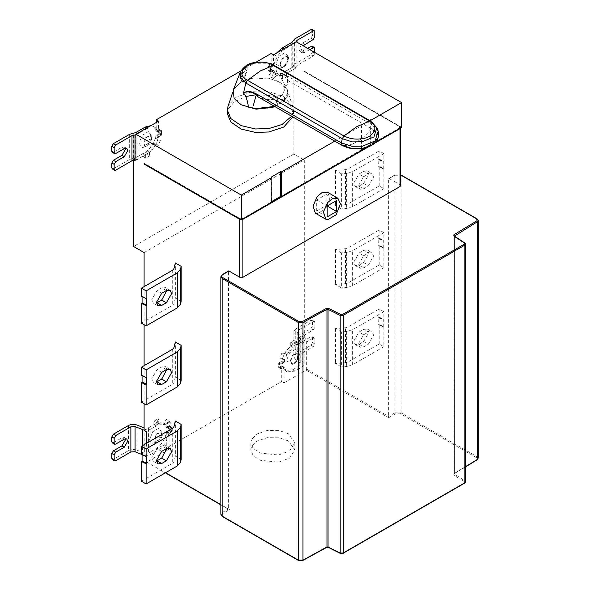 <?xml version="1.0" encoding="UTF-8"?>
<svg xmlns="http://www.w3.org/2000/svg" width="590" height="590" viewBox="0 0 590 590"><rect width="100%" height="100%" fill="white"/><g stroke="black" fill="none" stroke-linecap="round" stroke-linejoin="round"><path stroke-width="0.44" stroke-dasharray="2.95 2.21" d="M288.385 440.944L279.336 437.795L267.13 437.655L256.68 441.298L251.576 446.637L250.824 449.927L253.073 455.517L259.998 460.244L278.517 462.191L289.646 458.113L294.823 449.927L288.385 440.944M288.385 433.761L279.336 430.604L267.13 430.471L256.68 434.115L251.576 439.454L250.824 442.743L253.073 448.334L259.998 453.061L278.517 455.008L289.646 450.93L294.823 442.743L288.385 433.761M156.461 303.039L153.304 303.12L151.763 299.72L157.014 290.627L161.682 287.935L165.392 287.566L166.904 290.346M141.46 323.187L172.693 305.155L173.939 303.71L175.333 297.987L175.333 262.963M141.46 296.239L142.079 296.151L142.079 296.6M181.174 301.357L175.333 297.987M156.461 382.077L153.304 382.158L151.763 378.758L157.014 369.665L161.682 366.973L165.392 366.604L166.904 369.377M141.46 402.218L172.693 384.186L173.939 382.748L175.333 377.017L175.333 341.994M141.46 375.277L142.079 375.188L142.079 375.638M181.174 380.395L175.333 377.017M156.461 461.107L153.304 461.188L151.763 457.788L157.014 448.695L161.682 446.003L165.392 445.634L166.904 448.415M141.46 481.256L172.693 463.224L173.939 461.778L175.333 456.055L175.333 421.031M141.46 454.307L142.079 454.219L142.079 454.669M181.174 459.426L175.333 456.055M240.816 78.529L242.409 73.477L244.791 71.302L247.07 70.778L245.484 75.837L241.834 80.837L240.344 78.094L241.834 80.837M241.332 80.373L245.012 75.395L245.484 75.837M245.012 75.395L247.21 68.639L247.07 70.778M247.21 68.639L242.542 71.331L242.409 73.477M242.542 71.331L240.344 78.094M282.02 95.868L282.02 102.638L280.169 94.806L282.02 95.868L287.883 81.885L287.625 76.095L372.327 124.999L371.346 128.65C367.098 134.225 362.253 138.635 356.825 141.873C351.397 144.904 346.559 146.084 342.311 145.413L258.804 97.195C264.844 99.821 271.031 100.278 277.352 98.567L275.508 97.498L277.352 105.33L277.352 98.567M257.778 96.694L258.804 97.195M287.573 77.268L287.603 76.243L286.88 75.83C283.274 73.662 280.368 72.74 278.163 73.057L277.256 73.595L278.259 73.189C280.545 73.064 283.443 74.104 286.954 76.324L287.573 77.268L287.323 84.451L285.177 85.97L287.065 88.994L287.883 92.837L282.02 102.638M240.366 71.987L245.484 66.493L254.718 63.255L265.522 63.174L274.903 66.264L277.256 73.595C279.741 75.631 282.381 79.753 285.177 85.97M280.169 94.806L275.508 97.498M275.338 106.842L287.138 97.512L287.396 89.835L282.588 83.809L273.635 79.326L253.213 77.924L241.192 81.833L233.36 89.835M279.822 82.15L287.382 90.366L287.3 96.613L282.986 102.409L267.499 108.708L254.865 108.929L241.863 105.109L234.016 97.888L233.382 90.366L233.817 89.267L240.204 82.585L253.265 78.035L268.516 78.205L279.822 82.15M291.637 116.245L293.377 110.131L292.78 106.525L283.716 96.664L270.139 91.937L251.842 91.73L236.17 97.188L228.507 105.204L227.976 106.525M256.377 94.673L272.145 95.779L283.716 100.108L290.516 105.824L293.377 113.582L292.861 116.953M227.379 113.582L228.507 108.648L234.26 101.945L245.787 96.495M358.978 186.152L363.647 183.46L368.898 174.367L367.356 170.967L363.647 171.336L358.978 174.028L353.727 183.121L355.269 186.521L358.978 186.152L363.647 188.844L368.315 186.152L373.566 177.059L372.025 173.659L368.315 174.028L363.647 176.72L358.396 185.813L359.937 189.213L363.647 188.844M383.869 168.865L383.869 188.623L379.2 185.924L347.967 203.956L345.475 204.678L335.555 205.482L341.396 208.853L341.396 173.829L346.389 173.423L352.636 171.624L383.869 153.592L383.869 161.675L383.249 162.309L383.249 168.954L383.869 168.865L379.2 166.166L379.2 185.924M383.869 188.623L352.636 206.655L346.389 208.454L341.396 208.853M383.869 153.592L379.2 150.9L378.581 166.262L383.478 169.087L378.81 166.395L379.2 166.166M379.2 158.983L383.869 161.675M341.396 173.829L335.555 170.458L345.475 169.655L347.967 168.932L379.2 150.9M335.555 170.458L335.555 205.482M358.978 265.183L363.647 262.491L368.898 253.398L367.356 249.998L363.647 250.367L358.978 253.058L353.727 262.152L355.269 265.552L358.978 265.183L363.647 267.882L368.315 265.183L373.566 256.09L372.025 252.697L368.315 253.058L363.647 255.758L358.396 264.851L359.937 268.251L363.647 267.882M383.869 247.896L383.869 267.654L379.2 264.962L347.967 282.994L345.475 283.709L335.555 284.513L341.396 287.891L341.396 252.867L346.389 252.461L352.636 250.662L383.869 232.63L383.869 240.713L383.249 241.34L383.249 247.984L383.869 247.896L379.2 245.204L379.2 264.962M383.869 267.654L352.636 285.685L346.389 287.485L341.396 287.891M383.869 232.63L379.2 229.938L378.581 245.293L383.478 248.125L378.81 245.425L379.2 245.204M379.2 238.021L383.869 240.713M341.396 252.867L335.555 249.489L345.475 248.685L347.967 247.97L379.2 229.938M335.555 249.489L335.555 284.513M358.978 344.221L363.647 341.529L368.898 332.435L367.356 329.036L363.647 329.404L358.978 332.096L353.727 341.19L355.269 344.59L358.978 344.221L363.647 346.913L368.315 344.221L373.566 335.127L372.025 331.728L368.315 332.096L363.647 334.788L358.396 343.882L359.937 347.281L363.647 346.913M383.869 326.934L383.869 346.691L379.2 343.992L347.967 362.024L345.475 362.747L335.555 363.551L341.396 366.921L341.396 331.897L346.389 331.492L352.636 329.692L383.869 311.66L383.869 319.743L383.249 320.377L383.249 327.022L383.869 326.934L379.2 324.235L379.2 343.992M383.869 346.691L352.636 364.723L346.389 366.523L341.396 366.921M383.869 311.66L379.2 308.968L378.581 324.323L383.478 327.155L378.81 324.463L379.2 324.235M379.2 317.051L383.869 319.743M341.396 331.897L335.555 328.527L345.475 327.723L347.967 327L379.2 308.968M335.555 328.527L335.555 363.551M144.1 163.651L144.491 163.43L144.1 164.101M361.493 149.683L280.995 196.433M361.493 149.956L361.102 150.177L361.493 150.406M304.211 71.346L399.88 126.577L400.64 127.728L399.991 126.828L303.939 71.368L304.322 71.147L304.322 71.597L399.607 126.607L399.607 127.949L364.251 148.09M316.69 210.94L326.181 205.46L326.181 194.501L316.69 199.981L316.69 210.94L327.118 216.95M316.69 199.981L326.181 205.46M326.181 194.501L336.602 200.519M327.487 192.237L329.994 197.783L325.717 208.808L317.162 213.742L315.385 213.197M283.974 367.15L281.046 368.839L281.046 364.347L283.974 362.658L281.644 361.309L278.716 362.998L278.716 367.489L281.644 365.8L283.974 367.15L281.814 368.308L281.039 367.931L281.039 365.269L281.814 363.993L283.974 362.658M281.046 364.347L278.716 362.998M281.644 365.8L279.483 366.958L278.709 366.582L278.709 363.919L279.483 362.651L281.644 361.309M279.483 366.958L281.814 368.308L279.483 366.958M281.046 368.839L278.716 367.489M290.715 361.014L291.969 363.779L297.131 361.589L298.016 353.307L297.131 353.034L292.854 355.497L290.715 361.014M290.324 360.785L292.463 355.276L296.741 352.805L297.626 353.078L298.879 355.851L296.741 361.36L294.602 363.256L291.578 363.558L290.324 360.785M286.438 360.785L292.662 364.384L295.767 361.626L298.879 353.602L295.767 349.177L289.55 352.768L286.438 360.785M169.116 428.967L172.044 427.278L172.044 431.769L169.116 433.458L166.786 432.116L169.714 430.427L169.714 425.936L166.786 427.625L169.116 428.967L171.277 427.816L172.051 428.193L172.051 430.855L171.277 432.123L169.116 433.458M172.044 431.769L169.714 430.427M166.786 427.625L168.947 426.467L169.721 426.843L169.721 429.505L168.947 430.774L166.786 432.116M168.947 426.467L172.051 428.193L168.947 426.467M172.044 427.278L169.714 425.936M162.383 435.103L161.129 432.337L155.959 434.535L155.074 442.817L155.959 443.09L160.244 440.619L162.383 435.103M161.992 434.882L157.714 442.294L154.691 442.589L155.576 434.306L160.738 432.116L161.992 434.882L161.992 432.64L158.88 428.207L152.655 431.806L149.543 439.823L152.655 444.248L155.767 443.415L161.992 432.64M273.472 70.549L270.552 72.238L270.552 67.747L273.472 66.058L271.142 64.708L268.214 66.397L268.214 70.889L271.142 69.2L273.472 70.549L271.312 71.707L270.537 71.331L270.537 68.669L271.312 67.393L273.472 66.058M270.552 67.747L268.214 66.397M271.142 69.2L268.981 70.358L268.207 69.981L268.207 67.319L268.981 66.043L271.142 64.708M268.981 70.358L271.312 71.707L268.981 70.358M270.552 72.238L268.214 70.889M280.213 64.413L281.467 67.179L286.629 64.981L287.514 56.699L286.629 56.426L282.352 58.897L280.213 64.413M279.822 64.185L281.961 58.676L286.239 56.205L287.131 56.478L288.385 59.243L286.239 64.76L284.1 66.655L281.076 66.958L279.822 64.185M275.936 64.185L282.16 67.776L285.272 65.018L288.385 57.001L285.272 52.576L279.048 56.168L275.936 64.185M158.622 132.367L161.542 130.678L161.542 135.169L158.622 136.858L156.284 135.508L159.212 133.819L159.212 129.328L156.284 131.024L158.622 132.367L160.782 131.209L161.557 131.585L161.557 134.247L160.782 135.523L158.622 136.858M161.542 135.169L159.212 133.819M156.284 131.024L158.445 129.866L159.219 130.243L159.219 132.905L158.445 134.173L156.284 135.508M158.445 129.866L161.557 131.585L158.445 129.866M161.542 130.678L159.212 129.328M151.881 138.503L150.627 135.737L145.465 137.927L144.579 146.209L145.465 146.49L149.742 144.019L151.881 138.503M151.49 138.281L147.212 145.686L144.189 145.988L145.074 137.706L150.236 135.508L151.49 138.281L151.49 136.032L148.378 131.607L142.161 135.198L139.048 143.222L142.161 147.648L145.265 146.814L151.49 136.032M125.287 148.193L124.409 147.013L121.938 147.264L113.376 152.198L112.277 152.309M129.645 134.277L129.645 159.425L113.376 168.814L112.277 168.924M129.645 159.425L135.597 157.781L135.597 132.639M158.356 137.249L157.751 139.918L155.413 138.569L156.018 135.907L158.356 137.249L158.186 137.831L155.849 136.504C154.204 143.414 150.679 148.651 145.265 152.198L135.597 157.781M158.186 137.831C156.542 144.749 153.017 149.993 147.603 153.548L135.936 159.919M156.018 135.907L155.849 136.482M157.751 139.918L160.406 140.339L158.076 138.989L155.413 138.569M160.406 140.339L158.319 145.332L155.981 143.982L158.076 138.989M158.319 145.332L155.657 144.911L153.326 143.562L155.981 143.982M155.657 144.911L149.543 152.316L147.212 150.966L153.326 143.562M149.543 152.316L149.543 155.952L147.212 154.602L147.212 150.966M149.543 155.952L145.656 158.194L143.326 156.852L147.212 154.602M143.326 153.415L145.656 154.757L135.936 160.369L133.598 159.027L143.326 153.415L143.326 156.852M145.656 158.194L145.656 154.757M312.036 29.5L312.494 30.51L312.494 35.444L310.937 38.144L302.382 43.077L298.879 49.14L299.904 51.411L302.382 51.16L307.434 48.247M309.772 49.59L304.713 52.51L302.242 52.753L301.217 50.489L303.142 45.762M312.036 46.116L312.494 47.119L312.494 52.06L310.937 54.759L294.675 64.148L294.675 38.999M314.824 52.51L314.824 53.41L312.494 52.06M297.006 42.222L297.006 65.49L313.268 56.102L314.824 53.41M291.829 42.436L291.829 67.585L294.675 64.148M271.194 53.454L271.194 64.649L273.524 65.999L273.908 65.084L271.577 63.735L276.548 53.056M273.908 65.084C275.552 58.167 279.077 52.923 284.491 49.368L294.167 43.785L296.062 41.492L296.062 66.641L294.167 68.934L284.491 74.517L276.791 75.277L273.738 70.638L271.407 69.288L272.012 71.257L269.357 74.746L271.444 77.327L274.099 73.839L280.213 74.178L280.213 77.814L284.1 75.572L284.1 72.135L293.827 66.523L296.158 67.872L296.158 41.735M271.577 63.735L271.194 64.649M273.524 65.999L273.524 54.804M291.829 67.585L282.16 73.167L274.461 73.927L271.407 69.288M144.1 252.564L304.322 160.06L293.827 153.997L293.827 66.523M293.827 153.997L133.598 246.502M133.598 159.027L133.598 160.259M150.878 125.611L152.965 126.29L156.232 131.017L156.232 122.521M135.936 134.771L147.603 128.399L155.303 127.639L158.186 131.895L155.849 130.552L158.57 132.367L158.57 121.171M240.838 70.977L255.581 62.466M125.287 438.739L124.409 437.559L121.938 437.802L113.376 442.743L112.277 442.847M128.532 425.456L128.532 450.605L113.376 459.352L112.277 459.463M128.532 450.605C131.172 449.3 133.989 449.16 136.983 450.177L136.983 425.036M144.1 427.912L144.358 453.164L136.983 450.177M144.358 453.164L148.584 452.95L148.584 427.802L144.358 428.016M169.072 433.517L169.072 449.204L166.734 447.862L166.734 432.175L169.072 433.517L168.681 434.432L166.351 433.09C164.706 440.022 161.173 445.251 155.767 448.806L148.584 452.95M168.681 434.432C167.044 441.357 163.519 446.593 158.105 450.148L150.922 454.293C148.282 455.598 145.465 455.746 142.47 454.72L142.47 445.642M166.351 433.09L166.734 432.175M312.494 321.048L314.824 322.398L314.824 327.332L312.494 325.99L310.937 328.682L302.382 333.623L298.879 339.685L299.904 341.949L302.382 341.706L310.937 336.765L312.036 336.654L312.494 337.664L312.494 342.606L310.937 345.298L295.782 354.044L295.782 328.896L310.937 320.149L312.036 320.038L312.494 321.048L312.494 325.99M312.494 337.664L314.824 339.007L314.367 338.004L313.268 338.114L304.713 343.048L302.242 343.299L301.217 341.027L304.713 334.965L313.268 330.031L314.824 327.332M314.824 339.007L314.824 343.948L312.494 342.606M298.12 355.394L297.154 356.736L297.744 357.835L297.744 332.686L297.154 331.595L298.12 330.245L298.12 355.394L313.268 346.647L314.824 343.948M314.824 322.398L314.367 321.388L313.268 321.498L298.12 330.245M295.782 328.896L293.85 331.595L295.044 333.778L295.044 358.927L293.85 356.736L295.782 354.044M295.044 358.927L300.207 363.182L300.207 338.033L295.044 333.778M300.207 338.033L300.804 339.132L299.838 340.474L299.838 365.623L300.804 364.273L300.207 363.182M284.24 362.267L284.845 359.598L282.514 358.255L281.902 360.918L284.24 362.267L284.409 361.685L282.079 360.32C283.724 353.403 287.249 348.174 292.662 344.619L299.838 340.474M284.409 361.685C286.047 354.767 289.579 349.531 294.993 345.969L302.176 341.824L304.108 339.132L302.913 336.942L302.913 362.09L304.108 364.273L302.176 366.973L294.993 371.117L287.293 371.877L284.026 367.15L281.695 365.8L281.695 381.487L166.734 447.862M294.602 343.41L296.94 344.759L306.66 339.147L304.322 337.797L294.602 343.41L294.602 339.973L290.715 342.222L290.715 345.858L284.601 353.255L281.946 352.835L279.852 357.835L282.514 358.255M284.845 359.598L282.19 359.177L284.277 354.184L286.932 354.605L293.046 347.2L293.046 343.564L296.94 341.322L294.602 339.973M296.94 341.322L296.94 344.759M293.046 343.564L290.715 342.222M293.046 347.2L290.715 345.858M286.932 354.605L284.601 353.255M284.277 354.184L281.946 352.835M282.19 359.177L279.852 357.835M281.902 360.918L282.079 360.335M299.838 365.623L292.662 369.768L284.963 370.535L281.695 365.8L284.409 367.622L284.026 367.15L284.026 382.836L306.114 370.085L306.66 369.141L306.66 339.147M148.584 427.802L155.767 423.657L163.467 422.89L166.52 427.536L165.915 425.567L168.57 422.079L166.483 419.497L163.828 422.986L157.714 422.647L157.714 419.003L153.82 421.253L153.82 424.689L144.1 430.302M144.1 286.637L144.1 324.714M144.1 365.667L144.1 403.744M304.322 160.06L304.322 337.797M281.695 381.487L284.026 382.836M302.913 362.09L297.744 357.835M297.744 332.686L302.913 336.942M302.176 341.824L302.176 366.973M399.991 126.828L399.991 184.759L389.179 178.512L388.64 178.829L388.64 417.727L395.403 413.819L400.536 413.819L476.668 457.774L476.713 459.809L453.88 473.704L453.835 474.898L464.411 481.927L464.345 483.048L342.643 553.309L340.695 553.354L328.527 547.247L326.454 547.269L302.397 560.456L298.865 560.426L222.732 516.471C221.353 515.49 221.353 514.502 222.732 513.514L229.503 509.605L228.411 508.978L222.194 512.57L220.903 514.362M220.903 276.725L222.194 274.925L228.411 271.334L228.655 509.362M146.438 443.356L146.438 461.646L146.976 461.963L169.072 449.204M165.598 472.708L229.503 509.605M400.64 174.979L395.403 174.92L388.64 178.829L394.858 175.237L394.858 412.882L388.64 416.474L306.66 369.141M228.411 271.334L228.957 271.017M399.991 184.759L400.64 185.658M401.547 127.278L304.322 71.147M370.985 121.304L370.985 144.926L375.712 142.197M370.985 144.926L370.594 144.697L365.04 147.906M271.267 177.074L271.503 201.913L242.49 218.661L240.16 218.661L144.491 163.43M271.894 201.684L271.503 201.913L271.894 202.134M271.894 201.419L271.267 201.773M361.493 148.577L361.493 125.707L334.759 141.143M361.493 125.707L360.874 125.346L360.874 150.044M370.358 144.565L370.358 120.943M360.874 125.346L369.429 120.404M296.158 67.872L286.438 73.485L284.1 72.135M286.438 73.485L286.438 76.921L284.1 75.572M286.438 76.921L282.551 79.163L280.213 77.814M282.551 79.163L282.551 75.527L280.213 74.178M282.551 75.527L276.74 75.373L274.099 73.839M276.437 75.181L273.775 78.669L271.444 77.327M273.775 78.669L271.688 76.088L269.357 74.746M271.688 76.088L274.343 72.6L272.012 71.257M274.343 72.6L273.738 70.638M271.577 69.672L273.908 71.014M297.006 65.49L296.062 66.641M294.167 43.785L294.167 68.934M158.186 131.895L158.57 132.367L158.186 131.895M137.927 159.13L137.927 133.982M146.438 431.651L156.158 426.039L153.82 424.689M156.158 426.039L156.158 422.602L153.82 421.253M156.158 422.602L160.045 420.353L157.714 419.003M160.045 420.353L160.045 423.989L157.714 422.647M160.045 423.989L166.159 424.335L163.828 422.986M166.159 424.335L168.814 420.847L166.483 419.497M168.814 420.847L170.908 423.428L168.57 422.079M170.908 423.428L168.246 426.917L165.915 425.567M168.246 426.917L168.858 428.886L166.52 427.536M166.351 427.153L168.858 428.886M144.1 430.058L150.922 429.151L158.105 424.999L165.805 424.24L168.681 428.502M141.482 454.322L142.47 454.72M150.922 454.293L150.922 429.151M161.682 293.326L157.014 290.627M166.351 290.627L161.682 287.935M172.693 270.132L172.693 305.155M173.939 303.71L173.939 268.686M161.682 372.356L157.014 369.665M166.351 369.665L161.682 366.973M172.693 349.162L172.693 384.186M173.939 382.748L173.939 347.717M161.682 451.394L157.014 448.695M166.351 448.695L161.682 446.003M172.693 428.2L172.693 463.224M173.939 461.778L173.939 426.754M287.832 80.432L371.346 128.65L376.066 132.898L377.158 138.679M342.311 145.413L341.905 145.273M370.771 121.179L372.327 124.999L378.205 131.15M274.328 65.497L274.903 66.264L371.346 121.953L376.855 127.713M363.647 183.46L368.315 186.152M363.647 176.72L358.978 174.028M368.315 174.028L363.647 171.336M352.636 206.655L352.636 171.624M346.389 173.423L346.389 208.454M378.81 159.212L383.478 161.903M378.581 159.61L383.249 162.309M347.967 168.932L347.967 203.956M345.475 204.678L345.475 169.655M363.647 262.491L368.315 265.183M363.647 255.758L358.978 253.058M368.315 253.058L363.647 250.367M352.636 285.685L352.636 250.662M346.389 252.461L346.389 287.485M378.81 238.242L383.478 240.934M378.581 238.648L383.249 241.34M347.967 247.97L347.967 282.994M345.475 283.709L345.475 248.685M363.647 341.529L368.315 344.221M363.647 334.788L358.978 332.096M368.315 332.096L363.647 329.404M352.636 364.723L352.636 329.692M346.389 331.492L346.389 366.523M378.81 317.28L383.478 319.972M378.581 317.678L383.249 320.377M347.967 327L347.967 362.024M345.475 362.747L345.475 327.723M283.635 362.946L281.305 361.596M279.483 362.651L281.814 363.993M281.039 365.269L278.709 363.919M281.305 365.911L283.635 367.253M169.455 433.178L167.125 431.828M168.947 430.774L171.277 432.123M172.051 430.855L169.721 429.505M167.125 427.514L169.455 428.864M273.133 66.338L270.803 64.996M270.803 69.303L273.133 70.653M270.537 68.669L268.207 67.319M268.981 66.043L271.312 67.393M158.961 136.57L156.623 135.228M156.623 130.914L158.961 132.263M161.557 134.247L159.219 132.905M158.445 134.173L160.782 135.523M124.269 148.606L121.938 147.264M113.376 152.198L115.714 153.548M115.714 170.163L113.376 168.814M133.613 158.334L133.613 133.185M145.265 152.198L147.603 153.548M312.494 30.51L314.824 31.853M314.824 36.794L312.494 35.444M313.268 39.486L310.937 38.144M304.713 44.427L302.382 43.077M304.713 52.51L302.382 51.16M312.494 47.119L314.824 48.468M310.937 54.759L313.268 56.102M292.78 41.293L292.78 66.441M283.716 48.918L284.491 49.368M124.269 439.144L121.938 437.802M113.376 442.743L115.714 444.086M115.714 460.702L113.376 459.352M155.767 448.806L158.105 450.148M313.268 330.031L310.937 328.682M304.713 334.965L302.382 333.623M304.713 343.048L302.382 341.706M310.937 336.765L313.268 338.114M310.937 345.298L313.268 346.647M313.268 321.498L310.937 320.149M292.662 344.619L294.993 345.969M294.993 371.117L292.662 369.768M306.114 370.085L388.64 417.727M394.858 175.237L401.082 175.237L477.207 219.192L477.207 456.83L401.082 412.882L394.858 412.882L395.403 413.819M400.536 413.819L401.082 412.882L401.082 175.237L400.536 174.92L401.082 175.237M478.18 458.179L477.207 456.83L476.668 457.774M476.668 218.875L478.18 220.535M454.44 235.742L454.44 473.379L465.532 466.631M454.418 473.976L454.418 236.339L464.994 243.36L464.994 481.005L454.418 473.976L453.835 474.898M465.532 481.838L464.994 481.005L464.411 481.927M464.411 243.028L465.532 244.194M222.732 513.514L222.194 512.57L222.194 274.925L222.732 274.616M220.903 504.642L228.411 508.978M222.732 516.471L222.194 516.162M298.865 560.426L298.319 560.109M326.454 547.269L326.985 546.967M328.527 547.247L328.018 546.952M464.345 483.048L464.891 482.738M453.88 473.704L454.44 473.379L453.88 473.704M476.713 459.809L477.273 459.492M453.835 236L454.418 236.339M374.503 143.341L368.455 146.836M399.607 127.949L399.991 128.627M242.49 218.661L242.881 219.333M240.16 218.661L239.769 219.333M284.491 74.517L282.16 73.167M147.603 128.399L146.822 127.949M158.105 424.999L155.767 423.657M250.824 442.743L250.824 449.927M294.823 442.743L294.823 449.927M170.06 290.265L165.392 287.566M157.972 305.819L153.304 303.12M142.013 296.003L146.681 298.695M170.06 369.296L165.392 366.604M157.972 384.85L153.304 382.158M142.013 375.034L146.681 377.733M170.06 448.334L165.392 445.634M157.972 463.888L153.304 461.188M142.013 454.071L146.681 456.763M287.883 81.885L287.883 92.837M287.396 89.835L287.197 89.326M232.74 92.276L233.382 90.366M292.78 106.525L287.382 90.366M293.377 113.582L293.377 110.131M355.269 186.521L359.937 189.213M367.356 170.967L372.025 173.659M383.316 169.101L378.647 166.41M355.269 265.552L359.937 268.251M367.356 249.998L372.025 252.697M383.316 248.139L378.647 245.44M355.269 344.59L359.937 347.281M367.356 329.036L372.025 331.728M383.316 327.17L378.647 324.478M278.93 367.017L281.268 368.359M291.969 363.779L291.578 363.558M298.016 353.307L297.626 353.078M292.662 364.384L294.602 363.256M298.879 353.602L298.879 355.851M169.492 426.408L171.83 427.757M161.129 432.337L160.738 432.116M155.074 442.817L154.691 442.589M155.767 443.415L157.714 442.294M268.428 70.409L270.766 71.759M281.467 67.179L281.076 66.958M287.514 56.699L287.131 56.478M282.16 67.776L284.1 66.655M288.385 57.001L288.385 59.243M158.998 129.807L161.328 131.157M150.627 135.737L150.236 135.508M144.579 146.209L144.189 145.988M145.265 146.814L147.212 145.686M124.409 147.013L126.739 148.363M299.904 51.411L302.242 52.753M124.409 437.559L126.739 438.901M299.904 341.949L302.242 343.299M312.036 336.654L314.367 338.004M297.154 331.595L297.154 356.736M312.036 320.038L314.367 321.388M293.85 331.595L293.85 356.736M300.804 339.132L300.804 364.273M281.85 365.852L284.188 367.201M284.963 370.535L287.293 371.877M304.108 339.132L304.108 364.273M465.532 466.889L454.197 473.792L454.197 235.934M146.593 462L165.37 472.841M220.903 504.9L228.728 509.421M388.795 178.475L395.02 174.883L400.92 174.883M274.402 74.023L276.74 75.373M274.461 73.927L276.791 75.277M156.077 130.973L158.408 132.315M152.965 126.29L155.303 127.639M163.526 422.794L165.856 424.144M163.467 422.89L165.805 424.24"/><path stroke-width="0.89" d="M161.682 293.326L166.351 290.627L170.06 290.265L171.602 293.658L166.351 302.751L161.682 305.45L157.972 305.819L156.431 302.419L161.682 293.326M166.904 290.346L161.682 300.059L156.461 303.039M181.174 266.333L175.333 262.963L173.939 268.686L172.693 270.132L141.46 288.156L141.46 296.239L146.748 298.85L146.512 305.9L141.46 303.43L141.46 323.187L146.128 325.879L177.354 307.847L180.474 304.241L181.174 301.357L181.174 266.333L180.474 269.217L177.354 272.823L146.128 290.855L146.128 298.938M146.128 290.855L141.46 288.156M142.079 296.151L142.079 302.795L141.46 303.43M146.128 306.122L146.128 325.879M161.682 372.356L166.351 369.665L170.06 369.296L171.602 372.696L166.351 381.789L161.682 384.481L157.972 384.85L156.431 381.45L161.682 372.356M166.904 369.377L161.682 379.097L156.461 382.077M181.174 345.371L175.333 341.994L173.939 347.717L172.693 349.162L141.46 367.194L141.46 375.277L146.748 377.88L146.512 384.931L146.128 385.159L141.46 382.46L141.46 402.218L146.128 404.917L177.354 386.885L180.474 383.279L181.174 380.395L181.174 345.371L180.474 348.248L177.354 351.854L146.128 369.886L146.128 377.969M146.128 369.886L141.46 367.194M142.079 375.188L142.079 381.833L141.46 382.46M146.128 385.159L146.128 404.917M161.682 451.394L166.351 448.695L170.06 448.334L171.602 451.726L166.351 460.82L161.682 463.519L157.972 463.888L156.431 460.488L161.682 451.394M166.904 448.415L161.682 458.128L156.461 461.107M181.174 424.402L175.333 421.031L173.939 426.754L172.693 428.2L141.46 446.224L141.46 454.307L146.748 456.918L146.512 463.969L141.46 461.498L141.46 481.256L146.128 483.948L177.354 465.916L180.474 462.309L181.174 459.426L181.174 424.402L180.474 427.285L177.354 430.892L146.128 448.924L146.128 457.007M146.128 448.924L141.46 446.224M142.079 454.219L142.079 460.864L141.46 461.498M146.128 464.19L146.128 483.948M255.758 93.795L255.684 94.371C252.24 92.121 248.781 91.398 245.307 92.21L245.256 92.055C248.715 91.008 252.218 91.59 255.758 93.795L256.62 93.994L257.778 96.694M256.473 94.216L253.169 105.839M274.616 106.421L256.311 108.538L248.486 107.151C247.365 99.968 245.706 95.278 243.508 93.08L245.256 92.055M245.307 92.21L243.508 93.073L245.86 83.035L240.654 77.946L240.351 72.032C244.149 66.154 248.781 63.042 254.231 62.695C258.479 61.552 268.671 61.92 274.328 65.497L273.273 65.409L260.382 70.918L247.49 80.292L343.941 135.973L356.825 126.607L369.716 121.09C379.864 125.161 373.861 138.104 361.545 138.694C355.718 139.719 349.848 138.812 343.941 135.973L342.303 138.716L245.86 83.035L247.49 80.292C230.063 71.147 257.454 55.349 273.273 65.409L369.716 121.09L370.771 121.179L274.328 65.497M240.351 72.032L233.36 89.835L234.068 98.375L240.794 104.681L256.134 109.18L275.338 106.842M232.74 92.276L227.976 106.525L227.379 110.131L230.749 118.516L241.14 125.611L255.485 128.974L268.922 128.539L282.064 124.49L291.637 116.245M292.861 116.953L283.724 127.049L268.922 131.983L255.485 132.425L241.14 129.055L230.749 121.968L227.379 113.582L227.379 110.131M245.787 96.495L256.377 94.673M144.491 163.43L144.1 164.101L144.1 163.651L241.325 219.782L271.894 202.134L271.894 177.435L241.325 195.083L135.936 134.24L135.936 160.369L135.368 160.045M281.378 196.654L280.759 196.3L280.759 171.602L281.378 171.956L281.378 196.654L361.493 150.406L361.493 148.577M364.251 148.09L361.493 149.683M327.118 216.95L336.602 211.478L327.118 205.999L327.118 216.95M336.602 211.478L336.602 200.519L327.118 205.999M340.415 203.793L336.138 214.819L327.583 219.76L325.813 219.215L323.416 212.009L327.583 202.65L332.583 198.476L337.908 198.255L340.415 203.793M325.813 219.215L315.385 213.197L312.995 205.991L317.162 196.632L322.162 192.458L327.487 192.237L337.908 198.255M114.158 169.264L114.615 170.274L112.277 168.924L111.82 167.914L114.158 169.264L114.158 164.322L111.82 162.98L113.376 160.281L121.938 155.347L125.434 149.285L125.287 148.193M111.82 167.914L111.82 162.98M114.615 153.658L112.277 152.309L111.82 151.305L114.158 152.648L114.615 153.658L115.714 153.548L124.269 148.606L126.739 148.363L127.765 150.627L124.269 156.689L115.714 161.631L114.158 164.322M111.82 151.305L111.82 146.364L113.376 143.665L129.645 134.277L135.597 132.639L145.265 127.057L150.878 125.611M114.158 152.648L114.158 147.707L111.82 146.364M114.615 170.274L115.714 170.163L131.976 160.775L131.976 135.626L115.714 145.015L114.158 147.707M276.548 53.056L282.16 48.019L291.829 42.436L294.675 38.999L310.937 29.611L312.036 29.5L314.367 30.85L314.824 31.853L314.824 36.794L313.268 39.486L303.142 45.762M307.434 48.247L312.036 46.116L314.367 47.466L309.772 49.59M314.824 52.51L314.367 47.466M314.367 30.85L313.268 30.953L297.006 40.341L297.006 42.222M375.712 142.197L401.547 127.278L401.547 102.579L296.158 41.735L273.524 54.804L271.194 53.454L255.581 62.466M133.598 160.259L133.598 246.502L144.1 252.564L144.1 286.637M156.232 122.521L156.232 119.822L240.838 70.977M114.158 459.802L114.615 460.812L112.277 459.463L111.82 458.459L114.158 459.802L114.158 454.868L111.82 453.518L113.376 450.826L121.938 445.885L125.434 439.823L125.287 438.739M111.82 458.459L111.82 453.518M114.615 444.196L112.277 442.847L111.82 441.844L114.158 443.186L114.615 444.196L115.714 444.086L124.269 439.144L126.739 438.901L127.765 441.165L124.269 447.227L115.714 452.169L114.158 454.868M111.82 441.844L111.82 436.902L113.376 434.211L128.532 425.456C131.172 424.151 133.989 424.011 136.983 425.036L144.358 428.016M114.158 443.186L114.158 438.252L111.82 436.902M130.869 426.806L135.095 426.592L135.095 451.741L130.869 451.955L130.869 426.806L115.714 435.553L114.158 438.252M114.615 460.812L115.714 460.702L130.869 451.955M144.1 324.714L144.1 365.667M144.1 403.744L144.1 430.302L146.438 431.651L146.438 443.356M228.411 271.334L228.957 271.017L239.769 277.263L239.769 219.333L144.1 164.101M400.64 127.728L400.64 185.658L399.991 186.551L242.881 277.263L239.769 277.263M241.325 219.782L241.325 195.083M271.894 177.435L271.267 177.074L280.759 171.602M280.759 196.3L271.267 201.773M334.759 141.143L281.378 171.956M370.358 120.943L370.358 119.866L370.985 120.227L370.985 121.304M369.429 120.404L370.358 119.866M401.547 102.579L370.985 120.227M295.966 41.846L297.006 40.341M156.232 119.822L158.57 121.171L135.936 134.24M131.976 135.626L135.936 134.771M135.936 159.919L131.976 160.775M142.47 445.642L142.47 429.572L144.1 430.058M142.47 429.572L135.095 426.592M135.095 451.741L141.482 454.322M166.351 302.751L161.682 300.059M157.014 302.751L161.682 305.45M142.079 302.795L146.748 305.495M146.512 305.9L141.851 303.201M177.354 307.847L177.354 272.823M180.474 269.217L180.474 304.241M166.351 381.789L161.682 379.097M157.014 381.789L161.682 384.481M142.079 381.833L146.748 384.525M146.512 384.931L141.851 382.239M177.354 386.885L177.354 351.854M180.474 348.248L180.474 383.279M166.351 460.82L161.682 458.128M157.014 460.82L161.682 463.519M142.079 460.864L146.748 463.563M146.512 463.969L141.851 461.269M177.354 465.916L177.354 430.892M180.474 427.285L180.474 462.309M377.158 138.679L371.612 145.251L362.142 148.481L352.282 148.584L342.311 145.413L341.33 142.891L342.303 138.716L352.274 141.895L362.142 141.784L373.905 136.924L376.855 127.713L370.771 121.179M256.62 93.994L341.33 142.891L351.972 146.283L362.496 146.173L375.056 140.973L378.205 131.15L376.855 127.713M256.311 94.732L255.684 94.371L256.311 95.322M361.493 149.956L365.04 147.906M115.714 161.631L113.376 160.281M124.269 156.689L121.938 155.347M113.376 143.665L115.714 145.015M310.937 46.227L313.268 47.569M313.268 30.953L310.937 29.611M282.16 48.019L283.716 48.918M115.714 452.169L113.376 450.826M124.269 447.227L121.938 445.885M113.376 434.211L115.714 435.553M465.532 466.631L477.273 459.492L478.18 458.179L478.18 220.535L477.273 221.847L454.44 236.103M476.713 459.809L477.273 459.492L477.273 221.847L476.668 218.875L401.082 175.237M453.88 234.805L454.418 236.339L453.835 236L453.88 234.805L476.713 220.911M464.345 483.048L465.532 481.838L465.532 244.194L464.891 245.093L343.188 315.355L343.188 553L464.891 482.738L464.891 245.093L464.411 243.028L453.835 236M228.957 271.017L222.732 274.616C221.353 275.604 221.353 276.585 222.732 277.573L298.865 321.528L302.397 321.557L326.454 308.371L328.527 308.349L340.695 314.455L342.643 314.411L343.188 315.355L340.187 315.414L328.018 309.308L328.018 546.952L340.187 553.059L343.188 553M340.187 553.059L340.695 553.354L340.187 553.059L340.187 315.414L340.695 314.455M328.527 308.349L328.018 309.308L326.985 309.322L302.921 322.509L302.921 560.146L326.985 546.967L328.527 547.247M326.454 547.269L326.985 546.967L326.985 309.322L326.454 308.371M302.397 321.557L302.921 322.509L298.319 322.472L222.194 278.517L222.194 516.162L298.319 560.109L302.921 560.146M298.865 560.426L298.319 560.109L298.319 322.472L298.865 321.528M465.532 481.838L464.728 483.085L343.026 553.354L340.349 553.413L328.18 547.306L326.823 547.321L302.766 560.5L298.481 560.463L222.349 516.516L220.903 514.362L222.732 516.471M222.732 277.573L222.194 278.517L220.903 276.725L220.903 514.362M165.598 472.708L220.903 504.642M476.668 218.875L477.207 219.192M464.411 243.028L464.994 243.36M342.643 314.411L464.345 244.149M222.732 274.616L222.194 274.925M368.455 146.836L242.881 219.333L241.465 219.701M241.185 219.701L239.769 219.333L240.16 218.661M242.49 218.661L242.881 219.333L242.881 277.263M399.991 186.551L399.991 128.627L374.503 143.341M400.632 127.809L399.991 128.627L399.607 127.949M271.503 201.913L280.995 196.433M146.822 127.949L145.265 127.057M133.959 160.229L133.959 135.081M257.926 96.782L341.905 145.273C348.314 148.363 354.037 150.148 365.151 147.876C375.542 145.052 379.894 139.476 378.205 131.15M165.37 472.841L220.903 504.9M465.532 466.889L477.111 459.839L478.18 458.179M400.64 174.736L477.052 218.838L478.18 220.535M465.532 244.194L464.839 243.014L454.197 235.934M228.573 270.98L222.349 274.571L220.903 276.725"/></g></svg>
